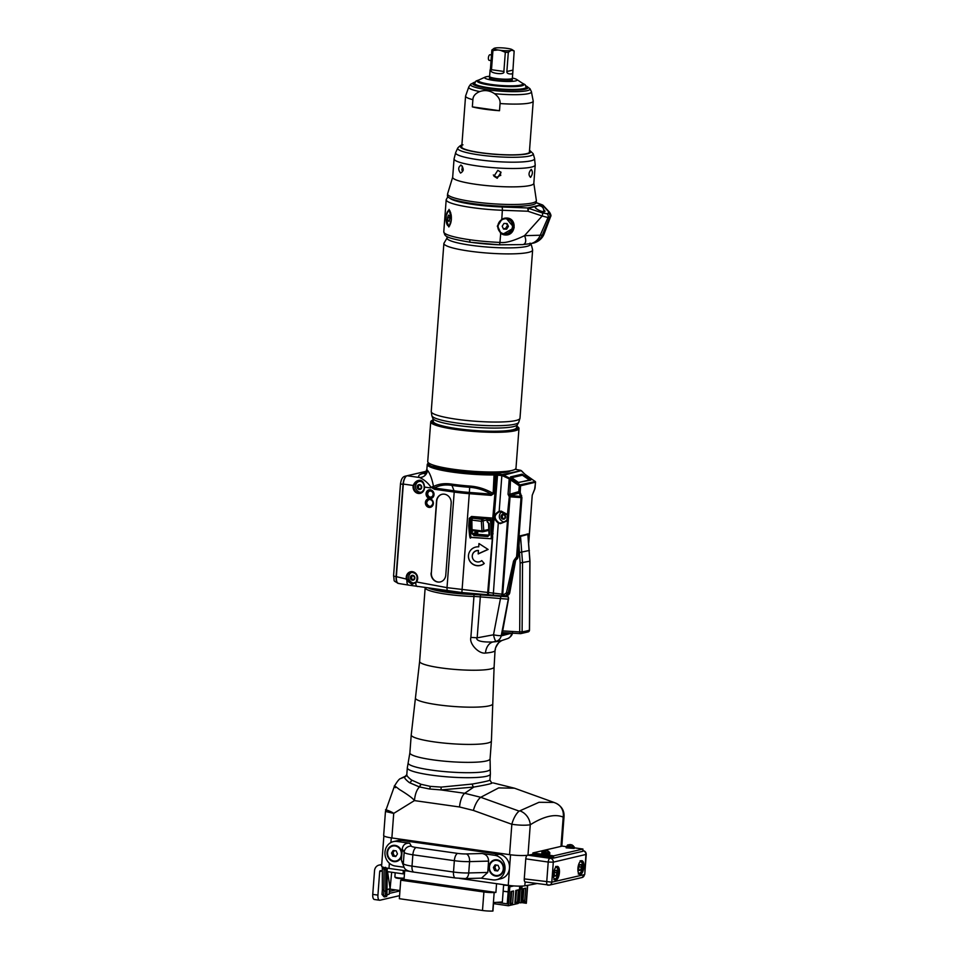 <?xml version="1.0" encoding="UTF-8"?>
<svg xmlns="http://www.w3.org/2000/svg" width="959" height="959" viewBox="0 0 959 959"><rect width="100%" height="100%" fill="white"/><g stroke="black" fill="none" stroke-linecap="round" stroke-linejoin="round"><path stroke-width="1.44" d="M459.049 201.102A39.727 5.706 4.3 0 0 474.849 204.207A39.727 5.706 4.3 0 0 523.95 205.981M536.189 202.733L541.523 204.758A1.918 1.726 -103.1 0 1 542.099 204.95L541.463 204.711A2.877 2.553 -69.5 0 1 542.255 204.854L542.255 204.854A2.877 2.553 -69.5 0 1 542.914 205.238M449.795 198.165A42.604 6.126 4.3 0 0 501.881 206.988L527.714 207.959A1.918 1.726 76.9 0 1 528.301 208.163L537.148 206.101M497.313 226.168L500.61 233.361L502.96 234.559C516.709 238.563 518.447 215.367 504.182 218.292L501.677 219.299L497.313 226.168L500.742 232.989L502.995 234.128L514.168 227.751L506.268 218.4L504.182 218.292M530.878 243.61L522.511 244.605A9.53 5.251 -124.6 0 0 524.513 235.674C513.389 241.021 505.189 243.262 499.939 242.399C498.608 242.423 482.413 241.596 469.778 239.738A45.481 6.533 4.3 0 1 443.777 231.826L446.187 199.7A45.481 6.533 -175.7 0 0 502.348 210.273L527.941 211.244A2.877 0.791 -71.6 0 0 528.349 208.259L528.301 208.163M451.377 219.659L449.088 209.41L445.491 216.866L448.86 226.959L451.377 219.659M522.511 244.605L499.148 244.809A2.877 0.707 -87.8 0 1 499.04 244.773C497.841 244.809 482.821 244.054 470.785 242.291A2.877 1.187 -81.9 0 1 470.593 242.291A2.877 1.187 -81.9 0 1 469.778 239.738M504.158 218.604L501.749 219.563L497.613 226.108M508.857 218.988A8.14 7.552 -64.5 0 1 512.837 226.42A8.14 7.552 115.5 0 1 501.845 233.672M501.749 219.563L497.637 226.132L500.754 233.001L502.96 234.559M508.462 219.323A7.66 7.109 115.5 0 0 497.853 226.024A7.66 7.109 115.5 0 0 501.881 233.157M512.49 226.456A7.66 7.109 -64.5 0 1 502.013 233.217A7.66 7.109 -64.5 0 1 498.117 226.144A7.66 7.109 -64.5 0 1 508.594 219.383A7.66 7.109 -64.5 0 1 512.49 226.456M503.954 223.435L502.192 226.24L503.535 229.105L506.64 229.177L508.414 226.372L507.071 223.507L503.954 223.435M508.414 226.372L506.16 223.483M506.64 229.177L505.477 228.614L507.251 225.821M503.283 228.566L505.477 228.614M527.474 207.959A2.877 0.707 92.2 0 1 527.941 211.244L542.147 215.991A2.877 0.791 -71.6 0 0 542.554 212.994L527.474 207.959M535.997 206.772A4.783 1.319 23.2 0 0 535.206 207.132A4.783 1.319 23.2 0 0 537.579 209.482L538.514 210.009A4.783 1.319 23.2 0 0 544.952 211.424A4.783 1.319 23.2 0 0 543.681 209.745M549.519 212.191A2.877 2.338 137 0 0 548.5 211.615L542.338 205.01A2.877 2.338 137 0 1 543.345 205.586L549.519 212.191C550.886 214.444 551.281 215.859 550.682 216.434L544.173 233.768L542.303 235.171L524.513 235.674L542.147 215.991L548.033 217.537A2.877 2.589 -103.1 0 0 546.762 213.689L542.554 212.994M550.682 216.434L548.033 217.537L540.037 235.686A15.32 13.774 -103.1 0 1 530.926 243.598L533.168 243.071A15.32 13.786 -103.1 0 0 533.204 243.071A15.32 13.786 -103.1 0 0 542.303 235.171L549.795 217.13A2.877 2.589 -103.1 0 0 548.512 213.282L546.762 213.689M451.078 214.408A7.66 2.637 91.2 0 1 451.305 219.503A7.66 2.637 91.2 0 1 448.56 225.928L449.28 225.94A7.66 2.637 -88.8 0 0 449.639 225.88M448.56 225.928A7.66 2.637 91.2 0 1 446.139 217.046A7.66 2.637 91.2 0 1 448.884 210.608A7.66 2.637 91.2 0 1 450.826 213.318M449.879 210.68A7.66 2.637 -88.8 0 0 449.603 210.632L448.884 210.608M448.38 215.164L447.601 217.741L447.949 220.834L449.064 221.373L449.843 218.796L449.495 215.703L448.38 215.164M447.601 217.741L449.723 217.789M447.949 220.834L449.22 220.87M487.124 594.664A11.868 1.702 -175.7 0 1 480.303 594.328L475.46 593.885A32.594 4.687 -175.7 0 1 435.542 589.246M535.482 482.221L520.545 485.817L520.186 492.387L521.924 497.649L517.476 556.711L514.444 561.087L508.162 593.082L505.393 595.947L501.329 595.851M475.952 534.151L476.191 531.07M477.606 531.25L477.378 534.283M501.413 595.875L508.222 596.822A3.824 3.44 76.9 0 1 508.486 599.207L502.228 633.431M428.853 588.251A36.826 5.286 -175.7 0 0 473.938 594.508A13.917 2.002 4.3 0 1 480.471 594.916L508.222 596.822M505.333 632.748L502.216 633.467M508.258 632.916L502.312 634.223M495.407 649.615C494.856 648.955 496.007 646.594 498.86 642.53L498.86 642.53A13.402 13.162 -134.6 0 0 495.024 650.837L494.101 667.008A37.341 5.358 -175.7 0 1 490.54 668.986A37.341 5.358 4.3 0 1 448.524 668.831A37.341 5.358 4.3 0 1 419.634 661.41L425.173 587.699A37.341 5.358 4.3 0 0 473.95 596.474A13.402 1.93 -175.7 0 1 480.243 596.87L508.486 599.207M470.869 637.447A13.402 1.93 4.3 0 1 477.162 637.843C476.239 638.43 475.64 642.566 492.866 641.967A13.402 9.842 -94.7 0 0 485.482 653.055C478.865 654.17 468.987 643.705 470.869 637.447L473.95 596.474A3.824 1.211 91.5 0 0 473.938 594.508M512.526 632.568C512.43 634.774 510.955 636.716 508.102 638.418L501.077 640.78A46.152 6.629 4.3 0 1 492.866 641.967L496.103 641.307C495.228 640.864 494.353 638.682 493.501 634.798L500.79 596.894M501.965 640.552L496.103 641.307A7.276 6.653 -90.2 0 0 501.185 635.925L508.27 599.255A3.824 3.44 76.9 0 0 507.994 596.87M401.461 778.097A13.402 11.976 61.3 0 1 401.701 777.965L406.113 775.879L404.746 776.982L406.808 774.596A41.645 5.982 4.3 0 0 406.808 774.608C406.7 775.771 408.306 777.605 411.615 780.075L421.097 784.294L430.267 786.368L441.248 787.099L472.355 784.042C484.751 781.813 490.552 780.47 489.773 779.979M400.958 778.384L404.746 776.982C404.039 777.701 405.573 779.571 409.325 782.604L419.491 786.931L429.38 788.981L440.924 789.916L473.854 787.051L464.683 793.285L480.735 797.289A13.402 5.059 109.8 0 0 473.41 810.439L511.842 824.284C519.418 825.339 525.568 825.495 530.267 824.764C543.921 816.229 554.901 813.676 563.197 817.104L564.036 816.553L561.806 846.198M514.515 788.214L498.668 787.902L480.735 797.289L519.167 811.122L539.018 802.299L553.93 802.407L514.515 788.214L493.334 782.952M472.355 784.042A2.685 1.498 80.1 0 0 473.854 787.051C486.752 784.834 492.83 783.419 492.087 782.808A2.685 2.673 -70.4 0 1 491.547 782.676L491.547 782.676A2.685 2.673 -70.4 0 1 491.523 782.664L489.917 780.087L490.373 774.093A41.645 5.982 4.3 0 1 486.405 776.299A41.645 5.982 4.3 0 1 431.118 775.088A41.645 5.982 4.3 0 1 407.311 767.847L408.174 762.801A41.177 5.91 4.3 0 0 439.462 771.096A41.177 5.91 4.3 0 0 486.345 771.312A41.177 5.91 -175.7 0 0 490.265 768.974L490.073 758.869A40.206 5.778 -175.7 0 1 486.237 761.002A40.206 5.778 4.3 0 1 440.996 760.847A40.206 5.778 4.3 0 1 409.877 752.839L408.174 762.801M406.017 775.915L406.796 774.632A2.685 2.661 -172.1 0 1 404.806 776.838A13.402 11.976 61.3 0 0 401.701 777.965L404.758 776.982L406.796 774.632A2.685 2.661 -172.1 0 0 406.808 774.536L407.311 767.847M411.615 780.075A2.685 2.242 122.7 0 1 409.325 782.604L418.987 786.788A2.685 1.69 106.9 0 0 420.641 784.162M386.345 810.283C382.821 808.569 391.524 811.458 393.717 813.4L385.458 811.458L394.497 786.008C397.458 781.046 399.531 778.552 400.706 778.54M395.42 787.699C393.022 784.858 394.365 785.457 399.435 789.497C407.911 794.651 412.909 798.356 414.432 800.597L459.565 806.987L473.41 810.439M582.844 850.597L583.084 850.633C585.038 851.005 586.093 852.251 586.249 854.373L553.307 862.153L548.212 862.045A3.452 1.427 -81.9 0 1 549.939 858.305L527.989 855.188A408.222 58.643 4.3 0 0 527.989 855.188A14.361 2.062 -175.7 0 1 509.553 854.649L391.871 837.962L393.717 813.4L414.432 800.597C415.067 794.208 416.745 789.653 419.491 786.931L421.097 784.294M391.871 837.962A14.361 2.062 -175.7 0 1 383.66 835.469L385.458 811.458M520.437 811.074A13.402 10.633 57.1 0 1 530.267 824.764L527.977 855.188A408.222 58.643 4.3 0 0 532.796 854.337M553.93 802.407L556.184 803.33A13.402 12.611 114.5 0 1 563.197 817.104L560.991 846.389M547.925 885.133A3.452 1.427 -81.9 0 1 547.697 885.145A3.452 1.427 -81.9 0 1 546.714 882.076L548.212 862.045L525.772 858.856A3.452 1.427 -81.9 0 1 527.114 855.32L527.102 855.32M574.213 847.804L582.952 849.039L553.631 855.86L553.463 858.125L532.736 855.188L532.904 852.923L562.238 846.102L566.23 846.665M553.631 855.86L532.904 852.923M533.672 854.373L552.672 857.058L534.69 854.133M582.952 849.039L582.784 851.304L553.463 858.125M459.589 878.432L508.246 885.325A12.923 1.858 4.3 0 0 524.813 885.816A407.755 58.571 4.3 0 0 536.752 883.599M524.813 885.816L525.136 881.932A3.452 1.427 -81.9 0 1 524.261 878.888L525.772 858.856M580.387 874.512A6.989 2.877 98.1 0 0 583.827 867.475A6.989 2.877 98.1 0 0 581.885 860.691A6.989 2.877 98.1 0 0 581.418 860.714A6.989 2.877 98.1 0 0 577.977 867.763A6.989 2.877 98.1 0 0 579.919 874.536A6.989 2.877 98.1 0 0 580.387 874.512M555.944 880.194A6.989 2.877 98.1 0 0 559.385 873.158A6.989 2.877 98.1 0 0 557.443 866.385A6.989 2.877 98.1 0 0 556.987 866.409A6.989 2.877 98.1 0 0 553.547 873.445A6.989 2.877 98.1 0 0 555.489 880.218A6.989 2.877 98.1 0 0 555.944 880.194M579.116 870.496L580.531 870.161L581.454 867.164L580.962 864.491L579.548 864.826L578.625 867.823L579.116 870.496M580.531 870.161L579.02 869.945M581.454 867.164L578.936 866.804M554.686 876.178L556.088 875.843L557.011 872.846L556.52 870.185L555.105 870.508L554.194 873.505L554.686 876.178M556.088 875.843L554.578 875.639M557.011 872.846L554.506 872.498M381.694 864.862L381.071 865.006L381.67 865.09M387.184 871.611L403.092 873.865L403.343 870.46M381.982 870.868L380.639 870.676A0.959 0.863 76.9 0 0 379.704 871.503L377.93 895.119A5.742 2.374 98.1 0 0 379.572 900.237A5.742 2.374 98.1 0 0 379.944 900.225L399.579 895.658M374.765 899.482A5.742 2.374 -81.9 0 1 374.382 899.506A5.742 2.374 -81.9 0 1 372.751 894.387L374.525 870.76A6.701 6.03 -103.1 0 1 379.057 865.09A6.701 6.03 -103.1 0 1 381.071 865.006M383.876 835.864L381.598 866.169A12.923 1.858 4.3 0 0 388.982 868.422L410.44 871.455M395.827 889.94L389.905 891.319M399.939 890.923L389.762 893.297M403.092 873.865L404.482 873.541M404.147 878.084A5.263 0.755 -175.7 0 1 398.668 877.917A5.263 0.755 -175.7 0 1 394.916 877.017A5.263 0.755 -175.7 0 1 394.88 876.91L395.192 872.738M404.111 878.504A4.687 0.671 -175.7 0 1 399.16 878.456A4.687 0.671 -175.7 0 1 395.444 877.617L394.916 877.017M499.183 854.253A12.443 11.196 76.9 0 1 509.481 866.049A12.443 11.196 76.9 0 1 501.077 878.66L496.606 879.691A12.443 11.196 -103.1 0 0 505.009 867.092A12.443 11.196 -103.1 0 0 494.7 855.296L499.183 854.253L401.605 840.42A12.443 11.196 76.9 0 0 397.865 840.575L393.382 841.618A12.443 11.196 -103.1 0 0 384.979 854.217A12.443 11.196 -103.1 0 0 395.288 866.025L404.075 867.272M401.917 853.306L401.725 855.776A8.235 7.408 76.9 0 1 393.298 861.518A8.235 7.408 76.9 0 1 387.052 852.443A8.235 7.408 76.9 0 1 394.521 845.311A8.235 7.408 76.9 0 1 401.917 853.306L402.241 848.871C403.056 844.735 405.549 842.853 409.721 843.249L397.134 841.463A12.443 11.196 -103.1 0 0 393.382 841.618M409.721 843.249L411.315 846.138A8.619 1.235 4.3 0 0 416.218 847.516L457.695 853.402A8.619 1.235 4.3 0 0 466.266 853.93L482.113 853.51L494.7 855.296M480.879 878.156L492.854 879.859A12.443 11.196 -103.1 0 0 496.606 879.691M401.725 855.776L401.389 860.211L404.099 867.332A6.701 6.605 -28.9 0 1 403.307 863.675L401.389 860.211M482.113 853.51C486.249 854.301 488.419 856.831 488.599 861.11L487.747 872.45L481.502 878.144L465.091 878.576A6.701 3.836 -91.5 0 0 468.723 872.954L469.574 861.614L488.599 861.11M488.946 866.888A8.235 7.408 76.9 0 1 496.978 859.815A8.235 7.408 76.9 0 1 503.799 868.998A8.235 7.408 76.9 0 1 495.767 876.07A8.235 7.408 76.9 0 1 488.946 866.888M494.76 860.451A7.66 6.893 76.9 0 1 494.88 860.427A7.66 6.893 76.9 0 1 503.523 868.866A7.66 6.893 76.9 0 1 498.356 875.339A7.66 6.893 76.9 0 1 498.224 875.375M489.462 866.96A7.66 6.893 76.9 0 1 494.64 860.487A7.66 6.893 76.9 0 1 503.283 868.926A7.66 6.893 76.9 0 1 498.105 875.399A7.66 6.893 76.9 0 1 489.462 866.96M495.084 864.898L493.382 867.511L494.664 870.568L497.649 870.988L499.363 868.363L498.081 865.318L495.084 864.898M496.223 865.054L494.844 867.176L496.127 870.221L497.985 870.484M493.382 867.511L494.844 867.176M494.664 870.568L496.127 870.221M392.866 846.006A7.66 6.893 76.9 0 1 392.986 845.982A7.66 6.893 76.9 0 1 401.629 854.421A7.66 6.893 76.9 0 1 396.463 860.894A7.66 6.893 76.9 0 1 396.331 860.93M401.389 854.481A7.66 6.893 76.9 0 1 396.211 860.954A7.66 6.893 76.9 0 1 387.568 852.515A7.66 6.893 76.9 0 1 392.746 846.042A7.66 6.893 76.9 0 1 401.389 854.481M393.202 850.453L391.488 853.066L392.77 856.123L395.767 856.543L397.47 853.918L396.187 850.873L393.202 850.453M394.341 850.609L392.95 852.731L394.233 855.776L396.091 856.039M391.488 853.066L392.95 852.731M392.77 856.123L394.233 855.776M507.227 903.834L508.498 903.857L509.433 891.942L509.816 886.835L508.618 885.864L508.162 891.918L503.151 891.223L509.397 891.954L508.162 891.918L507.227 903.834L496.846 902.359M527.27 887.77L527.462 885.361M522.08 886.08L520.977 902.815L526.275 901.58L527.318 887.782M524.753 900.537L522.235 901.124L523.158 888.753L525.688 888.166L524.753 900.537L522.283 900.405M526.347 903.222A9.578 1.379 -175.7 0 1 526.347 903.234A95.744 13.75 -175.7 0 1 526.335 903.27L526.982 894.771A95.744 13.75 -175.7 0 1 526.731 895.526M526.335 903.27L521.768 902.623M526.347 903.234L527.69 885.313L526.347 903.234M503.643 884.678L502.348 901.951A95.744 13.75 4.3 0 1 493.585 902.539L492.938 911.038A95.744 13.75 4.3 0 1 492.758 911.05A9.578 1.379 4.3 0 1 482.497 910.487L399.352 898.703L400.742 880.182L404.039 879.415L404.698 870.652M399.963 890.527L390.073 889.125L391.668 872.246M508.498 903.857L508.354 905.752L493.501 903.642M508.354 905.752L518.208 903.45L519.718 886.14M509.816 886.835L513.808 885.912M517.428 902.239L514.899 902.827L515.834 890.455L518.351 889.868L517.428 902.239L515.642 902.203L516.541 890.288M512.621 903.366L510.092 903.953L511.027 891.57L513.544 890.983L512.621 903.366L510.152 903.222M515.642 902.203L514.947 902.107M503.607 885.157L509.984 885.553M521.852 889.053L520.246 888.981L519.203 902.767L518.28 902.635M520.809 886.128L520.581 889.029M520.977 902.815L519.203 902.767M390.109 888.669L387.568 871.659L386.321 872.342M387.244 889.628L389.558 888.789L389.15 894.172L390.073 889.125M389.15 894.172L386.98 894.927M384.379 896.893L382.006 894.423L384.02 896.797A0.959 0.959 0 0 0 384.667 896.881A0.959 0.863 76.9 0 1 384.379 896.893L383.552 895.922L384.379 896.893M382.006 894.423L382.365 889.508L383.912 891.007L384.091 869.501L385.566 867.284M382.461 867.451L384.091 869.501L385.782 869.513L387.22 868.147L386.933 895.694L386.561 896.377L386.933 895.694L383.552 895.922L383.912 891.007L385.686 891.091L385.782 869.513M522.979 900.501L523.866 888.585M510.835 903.318L511.734 891.402M503.643 884.725L508.198 885.325M400.742 880.182L483.899 891.978A9.578 1.379 4.3 0 0 494.161 892.529A95.744 13.75 4.3 0 0 495.899 892.445L496.558 883.671M404.039 879.415L495.899 892.445M571.756 844.735L574.261 846.989L574.165 848.439L566.146 847.84L567.524 845.011L569.19 844.711L568.759 845.706M541.811 852.095L549.831 852.695L549.723 854.121L541.703 853.522L543.082 850.693L544.748 850.405L544.316 851.388M574.273 847.013L566.254 846.413M571.6 845.095L573.194 845.694L570.845 844.951L568.963 845.886M567.836 844.927L571.732 845.251M570.269 844.531L571.288 845.023M569.095 845.886L569.19 844.711M569.91 845.287L569.97 844.531M547.157 850.777L548.764 851.376L546.402 850.633L544.52 851.568M543.393 850.621L547.289 850.933M545.827 850.213L546.846 850.705M544.664 851.568L544.748 850.405M545.467 850.969L545.527 850.213M528.313 538.538L528.673 533.851L519.706 535.937L518.16 556.556A3.824 3.44 -103.1 0 1 516.949 559.085L516.158 559.768A1.918 1.726 -103.1 0 0 515.582 560.823L513.568 560.991L506.424 592.902L504.218 594.412L447.014 587.651L454.206 492.063A1.918 0.791 98.1 0 0 454.063 490.792A37.904 5.442 4.3 0 0 469.359 492.435L491.188 494.113L493.142 493.406C485.518 489.018 477.726 486.561 469.766 486.057A44.522 6.389 -175.7 0 1 451.797 484.127C444.892 483.06 438.802 483.851 433.504 486.501L431.406 487.064L434.307 487.987L454.063 490.792L451.941 485.41A1.918 0.791 -81.9 0 1 451.797 484.127M528.685 542.386L532.233 495.252L535.05 488.059M520.102 491.643L518.831 491.619L519.263 493.034L510.524 495.599A1.918 0.839 -106.4 0 1 509.84 494.257L510.488 479.836L519.275 485.781L520.545 485.817A0.959 0.863 -103.1 0 0 520.102 484.882L535.206 481.55M525.376 474.765A0.959 0.767 144 0 0 524.921 474.273L535.038 481.418A0.959 0.863 -103.1 0 1 535.47 482.341L535.038 488.167M521.684 495.743A0.959 0.731 156 0 1 520.749 496.378L510.524 495.599L509.289 496.786L508.042 494.281L509.205 478.841L510.488 479.836L511.327 478.937L502.372 474.561L521.264 470.617L502.096 475.628A14.876 2.134 -175.7 0 1 501.857 475.604L502.144 474.537L497.625 474.046A4.783 0.683 4.3 0 0 496.63 473.962L494.101 473.83A43.563 6.257 4.3 0 1 448.141 470.342A43.563 6.257 4.3 0 1 428.565 462.885M522.02 474.19L530.818 480.063L518.411 482.425L510.536 476.887L522.02 474.19L521.504 475.137M510.644 470.737A39.727 5.706 4.3 0 1 507.539 471.888A39.727 5.706 -175.7 0 1 466.266 472.068A39.727 5.706 -175.7 0 1 432.629 464.863M398.273 583.408C392.459 579.871 394.82 582.413 393.574 575.82L400.502 483.612C400.982 481.682 401.341 476.827 405.525 476.108L426.359 471.265L407.143 475.748L419.383 477.486A7.66 7.468 133.4 0 0 427.486 470.294C430.028 473.446 432.041 478.841 433.504 486.501L434.307 487.987A1.918 0.791 98.1 0 1 434.451 489.27L454.206 492.063A37.341 5.358 4.3 0 0 469.275 493.693L469.682 487.316A43.958 6.317 -175.7 0 1 451.941 485.41C445.36 484.379 439.522 485.218 434.415 487.927M399.04 583.456C397.086 583.48 396.199 581.214 396.355 576.647L403.319 484.067A7.66 3.165 -81.9 0 1 407.143 475.748M403.319 484.067L413.221 485.47C414.767 481.874 417.165 480.135 420.414 480.279C422.871 480.95 424.238 483.204 424.489 487.064L430.435 487.903C432.545 488.059 425.964 480.015 419.383 477.486A52.182 7.492 -175.7 0 1 425.173 473.039M421.636 492.147L421.816 492.111A5.454 4.915 76.9 0 1 418.807 491.883C415.199 489.593 414.516 486.633 416.745 483A5.454 4.915 76.9 0 1 419.167 481.514L419.994 481.322A5.454 4.915 76.9 0 1 420.462 481.238C422.883 481.802 424.118 483.744 424.166 487.04L424.489 487.064A6.317 5.682 76.9 0 1 418.316 493.441A6.317 5.682 76.9 0 1 413.221 485.47L418.615 481.358L420.426 481.226M420.414 480.279L420.498 481.238C422.775 481.921 424.01 483.839 424.214 487.016L424.166 487.04C424.549 489.39 423.267 491.296 420.33 492.746A5.742 5.167 76.9 0 1 413.976 485.566M419.323 481.226A5.742 5.167 -103.1 0 0 418.112 481.909M420.522 492.267A5.742 5.167 -103.1 0 0 421.397 492.363M419.167 481.514A5.454 4.915 76.9 0 1 421.696 481.67M421.085 488.395L421.241 486.213L419.598 484.87L417.788 485.722L417.633 487.903L419.275 489.246L421.085 488.395M417.633 487.903L419.97 488.922M417.788 485.722L418.639 485.53L418.472 487.711M419.754 485.002L418.639 485.53M434.451 489.27L431.059 487.256L430.435 487.903M431.094 572.979A8.14 7.324 -103.1 0 0 440.277 581.945A8.14 7.324 -103.1 0 0 445.779 575.064L451.174 503.259A8.14 7.324 -103.1 0 0 441.991 494.293A8.14 7.324 -103.1 0 0 436.501 501.173L431.346 572.931A8.14 7.324 -103.1 0 0 440.409 581.921M487.208 518.759L490.708 519.406A0.959 0.863 76.9 0 1 491.499 520.473L491.751 538.778L470.797 537.436C470.126 539.893 469.43 536.021 468.735 525.82L469.227 519.346M502.624 595.911L501.209 595.863A1.918 0.731 -89.1 0 1 501.101 595.839L461.878 592.542L469.275 493.693L491.104 495.371L494.161 493.441L493.142 493.406L494.101 473.83M487.4 522.032L489.078 523.434L487.136 521.636L487.076 519.982L481.322 521.276L481.909 519.334L472.439 518.16A1.438 1.295 -103.1 0 0 471.037 519.358L471.852 520.102L472.439 518.16L476.767 517.153L490.708 519.406L490.6 520.701L493.034 520.114L492.027 518.04L494.005 519.322L487.699 592.578L487.556 594.7L488.766 594.82A2.433 0.623 -80.7 0 1 488.491 592.698L492.698 536.74L491.859 536.608M469.299 518.363L471.54 516.469L492.027 518.04M478.433 550.622L478.181 553.93L488.119 549.459L478.961 543.537L478.721 546.846A9.578 9.47 -171.3 0 0 473.374 564.563A9.578 9.47 -171.3 0 0 484.247 563.484L481.754 560.607A5.742 5.682 -171.3 0 1 472.331 555.417A5.742 5.682 -171.3 0 1 478.433 550.622L478.205 553.787L487.999 549.387M472.403 530.603L471.972 533.683L473.914 535.482L487.711 536.549L489.522 535.026L489.078 523.434M477.606 534.307L477.798 531.274M472.379 530.579L472.008 529.692L481.969 530.926L481.322 521.276L471.852 520.102L472.008 529.692L471.193 528.948L472.379 530.579L482.209 531.801M476.767 517.153L472.008 518.184A1.438 1.438 0 0 0 470.893 519.61L471.049 529.188A1.438 1.438 0 0 0 472.308 530.591L482.281 531.825A1.438 1.438 0 0 0 482.785 531.801L488.802 530.399M470.15 518.459L471.456 517.548L469.946 517.848A0.959 0.863 76.9 0 0 469.299 518.663L470.953 519.191M487.052 520.437L490.6 520.701L491.296 538.79L470.809 537.22L469.203 518.819A0.959 0.959 0 0 1 469.946 517.848A0.959 0.863 76.9 0 1 470.234 517.836L472.691 518.028M470.797 537.436L470.126 519.131L471.54 516.469M469.478 525.928L468.735 525.82M469.61 529.596L469.574 526.083M492.662 519.346L496.534 475.041L495.551 474.969L495.647 473.89M491.104 495.371L491.188 494.113C484.127 490.037 476.947 487.771 469.682 487.316L469.766 486.057M508.042 494.281L509.397 494.4L510.128 495.647A1.918 0.779 -62.7 0 0 509.289 496.786L506.843 520.293L502.624 522.799L498.284 523.087C492.974 518.543 493.262 514.599 499.171 511.255L501.329 511.147L507.934 514.743L507.491 520.725L500.394 523.614L498.284 523.087L493.238 595.335L488.766 594.82A2.433 0.623 -80.7 0 0 488.862 594.796M494.125 520.126L493.034 520.114L492.015 533.779L493.094 533.791M448.356 591.056A3.824 1.582 -81.9 0 1 448.105 591.068A3.824 1.582 -81.9 0 1 447.014 587.651L416.518 581.957L412.058 584.379L406.952 580.698L406.496 579.476A6.317 5.682 76.9 0 1 412.969 571.78A6.317 5.682 76.9 0 1 416.518 581.957L412.322 583.396L407.239 579.272A5.742 5.167 76.9 0 1 416.961 575.772A5.742 5.167 76.9 0 1 416.35 581.526M415.631 582.377L413.892 583.36M413.701 582.964A5.742 5.167 -103.1 0 0 414.696 583.06M412.034 572.139A5.742 5.167 -103.1 0 0 411.291 572.607M415.163 582.748A5.454 4.915 76.9 0 1 411.998 582.581C408.378 580.291 407.695 577.33 409.925 573.698A5.454 4.915 76.9 0 1 412.538 572.175L412.346 572.223M414.264 579.092L414.432 576.91L412.778 575.58L410.967 576.419L410.812 578.601L412.454 579.943L414.264 579.092M410.812 578.601L413.149 579.62M410.967 576.419L411.819 576.227L411.651 578.409M412.933 575.7L411.819 576.227M498.62 522.499C493.741 518.375 494.005 514.791 499.423 511.746L501.341 511.627L507.251 514.851M496.63 473.962L496.534 475.041L501.857 475.604L499.171 511.255L507.251 514.971C508.078 516.398 507.946 518.16 506.832 520.257L506.843 520.293M509.373 477.882L509.205 478.841L502.516 475.76M520.186 492.387A0.959 0.731 156 0 1 519.263 493.034L521.037 497.661L516.601 556.723L513.568 560.991M515.582 560.823L509.756 592.71A3.824 3.44 76.9 0 1 507.227 595.527L504.11 596.042L504.218 594.412M526.851 534.678L519.658 536.632M505.801 596.474L505.873 595.839M502.384 632.544L520.293 633.611M529.428 630.027L529.428 630.147A57.444 6.449 -179.6 0 1 522.104 631.849L522.547 562.909L520.545 536.537A0.959 0.791 -99.1 0 0 520.198 535.829M502.72 632.592L520.401 633.635A1.918 0.803 -86.6 0 0 520.497 633.623A1.918 1.582 -99.2 0 0 522.104 631.849L519.694 631.909L520.138 562.969L518.987 545.515M527.474 534.139A0.959 0.911 -110.5 0 1 527.87 534.834L529.871 561.207L520.138 562.969M529.38 550.454L519.658 552.504M529.871 561.087L529.428 630.147A1.918 1.822 -110.4 0 1 528.265 631.873L520.809 633.611A1.918 1.918 0 0 1 520.401 633.635A1.918 0.803 -86.6 0 1 519.694 631.909L502.684 630.902M518.591 482.533L529.464 480.003L522.547 475.316M488.922 535.17L476.191 534.199L475.017 532.964L475.173 530.95M486.201 518.339L481.909 519.334A1.438 1.295 -103.1 0 1 483.096 520.905L483.756 530.591L481.969 530.926L482.353 531.825L483.756 530.591L488.766 529.416M481.969 530.926L482.785 531.801M487.076 519.982L487.316 519.143M488.575 535.578L487.771 535.769L489.03 534.75L488.527 523.254L487.34 522.032M475.017 532.964L472.511 533.552L473.986 534.702L487.771 535.769L489.522 535.026M487.771 535.769L487.711 536.549M476.191 534.199L473.986 534.702L473.914 535.482M493.322 595.323L501.209 595.863A1.918 0.731 -89.1 0 0 501.965 594.256L507.491 520.725L506.832 520.257L502.624 522.799M504.794 521.948A5.454 4.915 76.9 0 1 502.66 521.576C499.04 519.287 498.356 516.326 500.586 512.693A5.454 4.915 76.9 0 1 501.797 511.686M504.925 518.088L505.093 515.906L503.439 514.563L501.629 515.415L501.473 517.596L503.115 518.927L504.925 518.088M501.473 517.596L503.811 518.603M501.629 515.415L502.48 515.211L502.312 517.404M503.595 514.695L502.48 515.211M472.343 555.345A5.742 5.682 8.7 0 1 472.343 555.285A5.742 5.682 8.7 0 1 478.457 550.478M478.721 546.846L478.973 543.537M468.555 554.77A9.578 9.47 -171.3 0 0 484.187 563.424M429.572 506.268A3.38 3.045 -103.1 0 0 430.076 499.591A3.38 3.045 -103.1 0 0 429.572 506.268M442.123 494.269A8.14 7.324 -103.1 0 0 436.741 501.125L431.346 572.931M521.54 470.833L524.921 474.273M520.833 470.389L526.263 475.46M526.419 475.568L535.146 481.43A0.959 0.959 0 0 1 535.566 482.293L534.595 489.474M534.834 488.982L532.245 495.144M433.312 420.533A43.047 6.186 4.3 0 0 431.922 421.924A43.047 6.186 4.3 0 0 465.235 430.495A43.047 6.186 4.3 0 0 513.664 430.663A43.047 6.186 4.3 0 0 517.764 428.385A43.047 6.186 4.3 0 0 516.589 426.791M433.264 419.958A44.258 6.353 4.3 0 0 430.711 421.84A44.258 6.353 4.3 0 0 464.959 430.639A44.258 6.353 4.3 0 0 514.755 430.819A44.258 6.353 -175.7 0 0 518.975 428.469A44.258 6.353 -175.7 0 0 516.733 426.228M430.711 421.84L427.726 461.519A44.258 6.353 4.3 0 0 461.974 470.318A44.258 6.353 4.3 0 0 511.77 470.497A44.258 6.353 4.3 0 0 515.99 468.148L518.975 428.469M490.181 109.398L472.343 106.869A33.925 4.879 4.3 0 0 499.507 110.717L490.181 109.398A30.76 4.423 4.3 0 1 481.658 108.187M472.343 106.869L472.883 99.688C473.015 96.164 475.304 93.455 479.752 91.573C484.858 89.786 489.785 90.482 494.52 93.67C498.596 96.751 500.43 100.048 500.047 103.548L499.507 110.717M493.322 174.982L496.69 177.307L500.346 175.413A34.284 4.927 4.3 0 0 500.766 175.437M461.842 169.395A34.284 4.927 4.3 0 0 463.245 169.983M531.154 169.443C532.964 171.541 532.772 174.19 530.555 177.379C528.361 175.221 528.553 172.572 531.154 169.443L531.418 169.431M535.206 164.972A40.686 5.85 4.3 0 1 531.334 167.13A40.686 5.85 4.3 0 1 485.554 166.962A40.686 5.85 4.3 0 1 454.063 158.87L452.672 177.247A40.686 5.85 4.3 0 0 484.163 185.339A40.686 5.85 4.3 0 0 529.955 185.507A40.686 5.85 4.3 0 0 533.827 183.349L535.206 164.972L534.547 158.451A39.595 5.682 4.3 0 1 530.807 160.848A39.595 5.682 4.3 0 1 485.242 160.585A39.595 5.682 4.3 0 1 455.693 152.517L457.731 148.046A37.892 5.442 4.3 0 0 486.009 155.766A37.892 5.442 4.3 0 0 529.62 156.017A37.892 5.442 -175.7 0 0 533.192 153.728L534.547 158.451M461.123 165.128C464.048 168.592 463.844 171.241 460.524 173.064C457.946 169.575 458.15 166.926 461.123 165.128L460.716 165.068M497.817 170.33L501.03 172.332L497.218 178.266L493.981 176.216L497.817 170.33M500.346 175.413L500.862 172.045M463.197 170.294L461.95 170.33L462.394 166.159M461.806 146.056A34.284 4.927 4.3 0 0 461.399 146.739A34.284 4.927 4.3 0 0 487.927 153.56A34.284 4.927 4.3 0 0 526.503 153.692A34.284 4.927 -175.7 0 0 529.764 151.882A34.284 4.927 -175.7 0 0 529.464 151.138M452.684 177.151L447.613 193.766A44.522 6.389 4.3 0 0 447.577 193.97A44.522 6.389 4.3 0 0 482.029 202.817A44.522 6.389 4.3 0 0 532.125 202.996A44.522 6.389 -175.7 0 0 536.369 200.647L536.225 202.529A44.522 6.389 -175.7 0 1 531.981 204.89A44.522 6.389 4.3 0 1 481.886 204.711A44.522 6.389 4.3 0 1 447.433 195.852L447.577 193.97M533.827 183.253L536.357 200.431A44.522 6.389 -175.7 0 1 536.369 200.647M478.505 80.364A22.98 3.297 -175.7 0 0 477.666 81.155A22.98 3.297 -175.7 0 0 490.804 85.159A22.98 3.297 4.3 0 0 523.494 84.608A22.98 3.297 4.3 0 0 522.775 83.697M474.669 83.133A26.121 3.752 -175.7 0 0 474.321 83.673A26.121 3.752 -175.7 0 0 494.544 88.863A26.121 3.752 -175.7 0 0 523.926 88.971A26.121 3.752 4.3 0 0 526.407 87.593A26.121 3.752 4.3 0 0 526.155 86.993M512.394 78.039A16.291 2.338 -175.7 0 1 516.649 79.441A16.291 2.338 -175.7 0 1 515.57 80.928A16.291 2.338 4.3 0 1 495.264 80.64A16.291 2.338 4.3 0 1 485.194 77.08A16.291 2.338 4.3 0 1 486.189 76.768A16.291 2.338 -175.7 0 1 489.617 76.324M516.649 79.441L522.164 83.061A22.249 3.201 -175.7 0 1 522.811 83.912A22.249 3.201 -175.7 0 1 520.689 85.087A22.249 3.201 4.3 0 1 495.659 85.003A22.249 3.201 4.3 0 1 478.433 80.58A22.249 3.201 4.3 0 1 479.212 79.825L485.194 77.08M511.662 79.058A11.568 1.666 -175.7 0 1 512.406 79.717A11.568 1.666 -175.7 0 1 511.303 80.328A11.568 1.666 4.3 0 1 498.296 80.28A11.568 1.666 4.3 0 1 489.354 77.979A11.568 1.666 4.3 0 1 490.181 77.439M512.25 79.897L512.25 79.969A11.412 1.642 4.3 0 0 512.25 79.897A11.412 1.642 4.3 0 0 511.65 79.309M489.486 78.266A11.412 1.642 -175.7 0 1 489.474 78.182A11.412 1.642 -175.7 0 1 490.157 77.691M509.78 80.568A10.777 1.546 -175.7 0 0 510.584 80.424A10.777 1.546 4.3 0 0 511.603 79.849L511.686 78.71M491.823 79.213A10.777 1.546 -175.7 0 1 490.121 78.23L490.205 77.092M490.001 71.194L489.605 76.504A11.412 1.642 -175.7 0 0 498.44 78.782A11.412 1.642 -175.7 0 0 511.291 78.818A11.412 1.642 4.3 0 0 512.37 78.218L512.777 72.908L511.65 73.951C508.294 74.083 506.7 73.268 506.867 71.529L508.318 52.349A11.412 1.642 -175.7 0 1 505.321 52.289L503.883 71.457C505.741 75.677 487.304 73.064 491.488 69.707L503.883 71.457M512.777 72.908L514.156 50.995A11.412 1.642 4.3 0 0 514.06 50.923L512.046 49.604A9.242 1.331 4.3 0 0 508.33 48.549L505.633 48.166A9.242 1.331 4.3 0 0 495.515 47.95L494.245 48.25A9.242 1.331 4.3 0 0 494.209 48.262A9.242 1.331 4.3 0 0 497.877 49.976L500.574 50.359A9.242 1.331 4.3 0 0 510.691 50.575L508.318 52.349M514.156 50.995L511.962 50.288A9.242 1.331 4.3 0 0 512.046 49.604M511.962 50.288L510.691 50.575M497.877 49.976L492.938 50.527A11.412 1.642 -175.7 0 1 491.859 50.012L490.421 69.192C489.689 70.858 489.905 71.469 491.056 71.038M492.938 50.527L491.488 69.707M491.859 50.012L494.245 48.25M505.321 52.289L500.574 50.359M490.169 54.819A2.817 1.163 98.1 0 0 490.001 54.759A2.817 1.163 98.1 0 0 489.809 54.771A2.817 1.163 98.1 0 0 488.419 57.612A2.817 1.163 98.1 0 0 489.21 60.345A2.817 1.163 98.1 0 0 489.39 60.345M516.314 429.812L516.481 427.63A41.705 5.994 -175.7 0 1 512.502 429.836A41.705 5.994 4.3 0 1 465.583 429.668A41.705 5.994 4.3 0 1 433.3 421.373L433.132 423.554M433.3 421.373L432.881 418.448A42.448 6.102 4.3 0 0 467.069 426.611A42.448 6.102 4.3 0 0 513.425 426.635A42.448 6.102 -175.7 0 0 517.333 424.789L518.723 422.356A43.646 6.269 -175.7 0 1 514.695 424.25A43.646 6.269 4.3 0 1 467.021 424.226A43.646 6.269 4.3 0 1 431.874 415.822L431.238 411.519A44.498 6.389 4.3 0 0 465.678 420.378A44.498 6.389 4.3 0 0 515.75 420.545A44.498 6.389 -175.7 0 0 519.994 418.196L518.723 422.356M447.733 236.885L443.885 243.37A44.498 6.389 4.3 0 0 478.325 252.229A44.498 6.389 4.3 0 0 528.397 252.397A44.498 6.389 4.3 0 0 532.629 250.047L519.994 418.196M530.339 243.742A41.896 6.018 -175.7 0 1 526.467 246.475A41.896 6.018 4.3 0 1 475.892 245.924A41.896 6.018 4.3 0 1 447.589 237.005M527.714 207.959L541.523 204.758M501.881 206.988A2.877 0.707 92.2 0 1 502.348 210.273L501.773 219.575L506.268 218.4L509.025 219.06A8.14 7.552 115.5 0 0 507.131 218.472M443.777 231.826C445.539 235.518 441.404 237.412 470.593 242.291L499.148 244.809A2.877 0.707 -87.8 0 0 499.939 242.399L500.754 233.001M502.995 234.128A8.14 7.552 115.5 0 0 509.025 219.06M538.634 205.753L542.099 204.95M548.5 211.615L548.512 213.282M480.471 594.916L477.162 637.843L493.501 634.798A7.276 1.163 11.1 0 0 501.125 635.589M511.806 633.108L501.185 635.925M495.024 650.837A37.341 5.358 -175.7 0 1 491.811 652.168A37.341 5.358 -175.7 0 1 485.482 653.055M508.102 638.418A7.276 6.377 -113.9 0 0 511.615 633.503M419.634 661.41L415.451 697.948A38.768 5.574 4.3 0 0 445.24 705.704A38.768 5.574 4.3 0 0 489.066 705.872A38.768 5.574 -175.7 0 0 492.77 703.762L494.101 667.008M492.77 703.762L491.416 740.935A40.206 5.778 -175.7 0 1 487.592 743.057A40.206 5.778 4.3 0 1 442.351 742.901A40.206 5.778 4.3 0 1 411.231 734.906L415.451 697.948M459.565 806.987A13.402 5.526 98.1 0 1 464.683 793.285L440.924 789.916L441.248 787.099M429.38 788.981A2.685 1.103 98.1 0 0 430.267 786.368M519.167 811.122A13.402 5.059 109.8 0 0 511.842 824.284L509.553 854.649M552.072 857.933L549.939 858.305M548.428 885.145A3.452 3.105 -103.1 0 0 551.797 882.184L553.307 862.153A3.452 3.105 -103.1 0 0 550.454 858.317M586.249 854.373L584.75 874.404L585.889 854.577A3.452 3.105 -103.1 0 0 583.036 850.729M584.75 874.404L582.053 877.521A3.452 3.105 -103.1 0 0 584.379 874.608L551.797 882.184L524.261 878.888M579.656 862.309A5.742 2.374 -81.9 0 1 582.485 866.924A5.742 2.374 -81.9 0 1 580.746 872.318A5.742 2.374 -81.9 0 1 578.229 872.366M555.213 868.003A5.742 2.374 -81.9 0 1 558.042 872.606A5.742 2.374 -81.9 0 1 556.316 878A5.742 2.374 -81.9 0 1 553.787 878.048M377.93 895.119L372.751 894.387M381.982 870.964L379.704 871.503M391.284 837.878L390.924 842.541M389.378 863.22L388.982 868.422M508.246 885.325L510.536 854.781M397.134 841.463L401.605 840.42M402.241 848.871L404.159 852.347L403.307 863.675A15.32 2.206 -175.7 0 0 412.01 866.133A6.701 2.769 -81.9 0 0 413.928 872.103C408.27 871.491 404.998 869.897 404.099 867.332M411.315 846.138A6.701 6.605 151.1 0 0 404.159 852.347A15.32 2.206 4.3 0 0 412.861 854.793L412.01 866.133L453.499 872.019L454.35 860.679A15.32 2.206 4.3 0 0 469.574 861.614A6.701 3.836 88.5 0 0 466.266 853.93M416.218 847.516A6.701 2.769 98.1 0 0 412.861 854.793L454.35 860.679A6.701 2.769 98.1 0 1 457.695 853.402M487.747 872.45L468.723 872.954A15.32 2.206 -175.7 0 1 453.499 872.019A6.701 2.769 -81.9 0 0 455.405 877.988L413.928 872.103M385.686 891.091L385.314 896.066A0.959 0.863 76.9 0 1 384.667 896.881L386.657 896.413M492.758 911.05L494.161 892.529M482.497 910.487L483.899 891.978M516.266 469.526A0.959 0.707 103.6 0 0 515.99 469.454A4.783 0.683 4.3 0 0 516.709 469.61L520.413 470.294A13.917 2.002 -175.7 0 1 520.593 470.318L520.413 470.294M515.642 469.371A0.959 0.707 103.6 0 0 515.498 469.323L520.593 470.318M516.601 556.723L518.16 556.556M509.84 494.257L518.831 491.619L519.275 485.781L520.102 484.882L511.327 478.937M515.163 469.251L515.99 469.454M502.096 475.628L502.372 474.561A13.917 2.002 -175.7 0 1 502.144 474.537M494.161 493.441L495.551 474.969L494.532 474.933A44.522 6.389 -175.7 0 1 449.579 471.684A44.522 6.389 -175.7 0 1 427.246 464.408L426.887 469.131A44.522 6.389 4.3 0 0 427.486 470.294M398.249 583.408A7.66 3.165 -81.9 0 1 396.091 576.587L403.02 484.367A7.66 3.165 -81.9 0 1 405.777 476.695M400.502 483.612A4.399 0.635 4.3 0 0 403.02 484.367L403.283 484.415M393.574 575.82A4.399 0.635 4.3 0 0 396.091 576.587L396.355 576.623M405.525 476.108A4.399 3.956 76.9 0 1 406.52 476.024M424.214 487.064A5.742 5.167 76.9 0 1 420.33 492.746M419.622 484.595A2.493 2.254 76.9 0 1 419.251 489.522A2.493 2.254 76.9 0 1 419.622 484.595M407.239 579.272L396.355 576.647M429.704 498.692A4.399 3.956 76.9 0 1 429.045 507.383A4.399 3.956 76.9 0 1 429.704 498.692M430.375 489.809A4.399 3.956 76.9 0 1 429.716 498.5A4.399 3.956 76.9 0 1 430.375 489.809M471.852 530.459L471.972 533.683M471.456 517.548L473.914 517.74M492.974 519.718L494.005 519.322L497.625 474.046M417.776 586.488A5.251 2.481 -75.8 0 1 417.357 586.5L417.357 586.5A5.251 2.481 -75.8 0 1 415.822 582.892L416.29 581.562C418.256 575.856 416.458 572.751 410.908 572.259M412.058 584.379L412.322 583.396M398.5 583.468L408.75 585.134A6.162 3.009 -74 0 1 406.952 580.698L407.659 580.303M412.802 575.292A2.493 2.254 76.9 0 1 412.43 580.219A2.493 2.254 76.9 0 1 412.802 575.292M500.394 523.614L500.49 522.967M521.924 497.649L510.044 496.822L502.612 595.935L504.11 596.042M516.949 559.085L515.522 558.665M522.943 474.525L522.547 475.256M530.471 479.62L530.135 480.243M511.507 477.738L522.391 475.208A0.959 0.863 -103.1 0 0 521.744 475.077L511.195 477.534M489.03 534.75L488.599 523.338M509.756 592.71L506.424 592.902M503.463 514.288A2.493 2.254 76.9 0 1 503.091 519.215A2.493 2.254 76.9 0 1 503.463 514.288M516.158 559.768L514.599 559.385M429.908 499.195A3.824 3.44 76.9 0 1 430.495 506.712A3.824 3.44 76.9 0 1 426.168 503.127A3.824 3.44 76.9 0 1 429.836 499.183M430.303 499.291L430.303 499.291A3.632 3.273 -103.1 0 0 426.743 503.019A3.632 3.273 -103.1 0 0 431.862 505.98M430.579 490.313A3.824 3.44 76.9 0 1 431.154 497.829A3.824 3.44 76.9 0 1 426.839 494.245A3.824 3.44 76.9 0 1 430.507 490.313M430.963 490.409L430.963 490.409A3.632 3.273 -103.1 0 0 427.414 494.137A3.632 3.273 -103.1 0 0 432.521 497.098M430.219 497.086A3.069 2.757 -103.1 0 0 430.675 491.032A3.069 2.757 -103.1 0 0 430.219 497.086M532.233 495.252L528.733 542.902M529.356 152.565L533.216 101.151A33.925 4.879 -175.7 0 1 500.047 103.548M472.883 99.688A33.925 4.879 -175.7 0 1 465.571 96.068L461.699 147.482M475.077 82.006L470.641 84.236L468.819 86.885A31.479 4.519 4.3 0 0 479.752 91.573M461.854 145.42A35.195 5.059 4.3 0 0 483.204 153.14A35.195 5.059 4.3 0 0 527.318 153.812A35.195 5.059 -175.7 0 0 529.512 150.515M478.769 80.076A23.388 3.356 4.3 0 0 490.624 85.195A23.388 3.356 4.3 0 0 516.242 86.526A23.388 3.356 4.3 0 0 522.547 83.373M479.236 79.813L476.036 81L474.645 83.349A25.821 3.704 4.3 0 0 489.414 87.832A25.821 3.704 4.3 0 0 526.143 87.221L525.124 84.692L522.128 83.037M474.993 82.174A27.751 3.98 4.3 0 0 488.958 88.432A27.751 3.98 4.3 0 0 525.388 89.175A27.751 3.98 4.3 0 0 525.988 85.998M470.641 84.236A29.849 4.292 4.3 0 0 492.399 90.398A29.849 4.292 4.3 0 0 527.198 90.649A29.849 4.292 4.3 0 0 529.967 88.696L525.916 85.83M494.52 93.67A31.479 4.519 4.3 0 0 528.457 93.634A31.479 4.519 4.3 0 0 531.382 91.585L529.967 88.696M512.717 70.163L506.867 71.529M516.481 427.63L517.333 424.789M432.881 418.448L431.874 415.822M529.919 243.202C530.699 242.867 531.61 245.144 532.629 250.047M431.238 411.519L443.885 243.37M447.817 196.787L446.187 199.7M544.173 233.768C541.068 242.195 531.61 243.574 532.94 243.13L533.204 243.071M543.345 205.586A2.877 2.877 0 0 0 542.255 204.854L536.213 202.601M543.585 211.759A4.783 4.783 0 0 0 535.23 207.528M501.593 640.624L498.86 642.53M411.231 734.906L409.877 752.839M491.416 740.935L490.073 758.869M556.184 803.33C561.746 806.375 564.371 810.775 564.036 816.553M582.053 877.521L549.471 885.097L525.268 881.968M580.123 860.738C581.909 861.194 582.724 863.232 582.581 866.876C581.394 872.222 579.955 874.596 578.241 874.009M555.681 866.421C557.467 866.876 558.282 868.914 558.138 872.558C556.963 877.905 555.513 880.278 553.799 879.691M381.718 864.479L379.057 865.09M379.572 900.237L374.382 899.506M465.091 878.576L455.405 877.988M382.365 889.568L382.293 866.852M549.831 852.671L547.313 850.417M490.265 768.974L490.373 774.093M428.337 462.694L427.246 464.408M424.25 473.77C424.705 474.261 425.58 472.715 426.887 469.131M418.615 481.358L420.462 481.238M461.878 592.542L408.75 585.134M528.265 631.873A1.918 1.918 0 0 0 529.512 630.087L529.955 561.147L527.953 534.774L527.234 533.923M529.847 480.315A0.959 0.959 0 0 0 529.572 480.015L522.499 475.22A0.959 0.959 0 0 0 521.744 475.077M428.757 499.243L429.872 499.195C433.804 500.934 434.007 503.439 430.495 506.712M431.478 506.28L429.716 506.472C425.952 504.242 425.772 501.869 429.2 499.339L429.824 499.195M429.416 490.361L430.531 490.325C434.475 492.063 434.679 494.556 431.154 497.829M432.137 497.397L430.387 497.589C426.623 495.371 426.443 492.986 429.872 490.457L430.495 490.313M468.819 86.885L465.571 96.068M454.063 158.87L455.693 152.517M457.731 148.046C459.912 145.684 461.663 144.617 462.969 144.845M533.192 153.728L529.536 150.215M526.083 88.12L526.143 87.221M474.573 84.248L474.645 83.349M533.216 101.151L531.382 91.585M522.703 85.375L522.811 83.912M478.325 82.03L478.433 80.58M490.001 54.759L491.488 54.975M489.21 60.345L491.068 60.609"/></g></svg>
